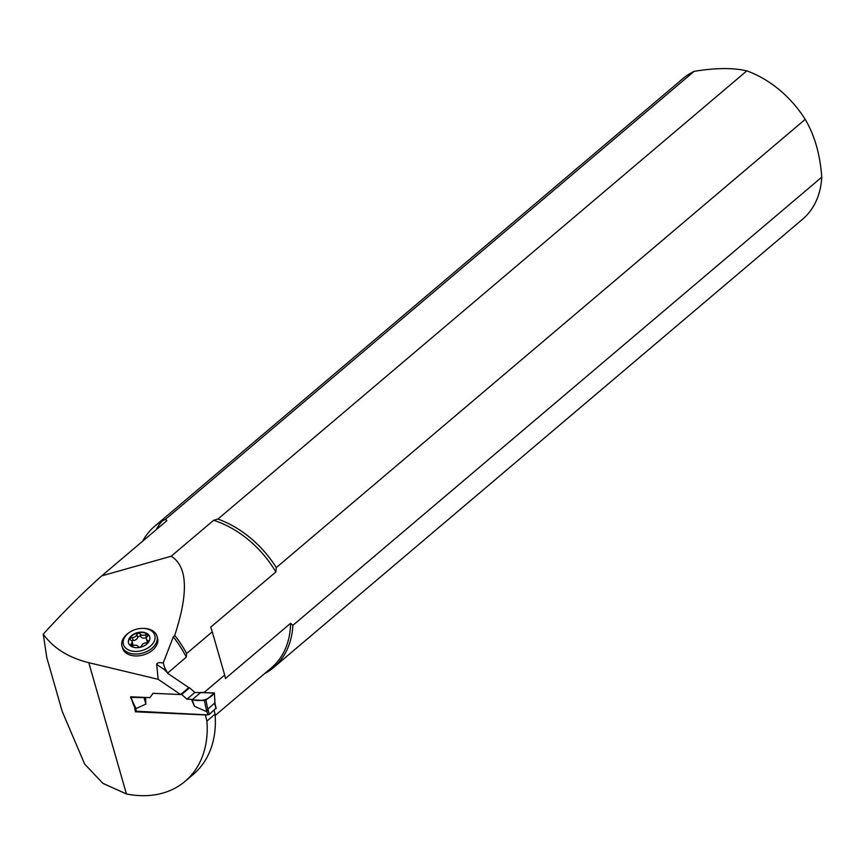 <?xml version="1.0" encoding="UTF-8"?>
<svg xmlns="http://www.w3.org/2000/svg" width="865" height="865" viewBox="0 0 865 865"><rect width="100%" height="100%" fill="white"/><g stroke="black" fill="none" stroke-linecap="round" stroke-linejoin="round"><path stroke-width="1.3" d="M171.194 556.238C187.532 566.294 188.711 592.687 174.719 635.418L173.314 636.889L163.215 662.979C159.052 662.287 156.868 662.763 156.684 664.407L158.165 679.306L88.792 662.698C68.54 657.649 53.36 648.145 43.25 634.164C63.004 612.442 82.489 593.012 101.713 575.874L171.194 556.238L213.644 520.276L217.926 519.076L746.809 70.876A92.328 67.967 49.7 0 1 805.185 119.381C814.625 135.275 820.15 154.532 821.75 177.163A92.328 67.967 49.7 0 1 802.471 219.332L273.589 667.531A92.328 67.967 -130.3 0 0 292.867 625.363L821.75 177.163M122.041 646.317L122.603 648.231A18.187 12.261 -16.3 0 0 132.507 655.638A18.187 12.261 -16.3 0 0 151.018 651.323A18.187 12.261 -16.3 0 0 157.517 638.024L156.954 636.11A18.187 12.261 163.7 0 1 150.456 649.399A18.187 12.261 163.7 0 1 131.945 653.724A18.187 12.261 163.7 0 1 122.041 646.317A18.187 12.261 163.7 0 1 129.22 632.553L129.88 632.12A16.338 11.018 -16.3 0 0 132.334 651.14A16.338 11.018 -16.3 0 0 153.592 642.457A16.338 11.018 -16.3 0 0 145.893 628.66A16.338 11.018 -16.3 0 0 142.703 628.379A16.338 11.018 -16.3 0 0 129.88 632.12M185.088 781.333A105.411 77.591 49.7 0 0 206.897 721.096L215.061 714.176A105.411 77.591 49.7 0 1 193.252 774.413L185.088 781.333A105.411 77.591 49.7 0 1 126.431 793.951L102.881 783.344L84.705 764.141L62.226 711.462L46.807 657.681L43.25 634.164M142.671 541.176A92.328 67.967 49.7 0 1 154.694 526.234A92.328 67.967 49.7 0 1 162.058 521.054L165.572 519.26L166.848 520.687L101.713 575.874M204.118 692.454L224.673 675.046L212.271 631.818L186.645 653.529L186.278 657.108L167.561 673.186M165.323 670.797L164.858 668.072A90.425 66.562 49.7 0 1 167.507 673.013M163.215 662.979L164.858 668.072M134.983 707.267L130.723 696.79L149.894 697.644L152.975 693.308L180.601 694.541L188.765 687.621L168.221 673.673L164.988 670.051L156.684 664.407M180.601 694.541L158.165 679.306M206.897 721.096L205.394 714.923L135.405 711.809L134.367 705.862M132.161 700.877L134.032 706.143M215.061 714.176L214.131 710.338M174.719 635.418A91.149 67.092 49.7 0 1 186.645 653.529M212.271 631.818L210.703 627.168L275.838 571.97A91.149 67.092 -130.3 0 0 213.644 520.276M224.673 675.046L225.43 678.517L290.564 623.319L292.867 625.363M153.029 693.319L149.894 697.644M165.572 519.26L694.141 71.341C715.625 67.827 733.185 67.675 746.809 70.876M154.694 526.234L683.091 78.456A92.328 67.967 49.7 0 1 694.141 71.341M264.56 673.63A92.328 67.967 -130.3 0 0 273.589 667.531M805.185 119.381L276.303 567.581A92.328 67.967 -130.3 0 0 217.926 519.076M276.303 567.581L275.838 571.97M149.742 636.975A11.029 7.428 -16.3 0 0 143.785 632.65A11.029 7.428 -16.3 0 0 132.659 635.191A11.029 7.428 -16.3 0 0 128.582 643.16M131.307 643.809A1.827 1.233 163.7 0 0 130.777 645.052A1.827 1.233 163.7 0 0 133.329 645.539A4.141 2.79 163.7 0 1 138.173 646.393A1.827 1.233 163.7 0 0 139.827 647.107A1.827 1.233 163.7 0 0 141.601 645.971A4.141 2.79 163.7 0 1 146.52 642.792A1.827 1.233 163.7 0 0 148.337 641.019A1.827 1.233 163.7 0 0 147.569 640.327A4.141 2.79 163.7 0 1 146.401 639.008A4.141 2.79 163.7 0 1 147.407 636.359A1.827 1.233 163.7 0 0 147.645 635.407A1.827 1.233 163.7 0 0 145.525 634.748A4.141 2.79 163.7 0 1 140.087 633.785L140.941 636.683A1.827 1.233 163.7 0 0 139.211 636.283A1.827 1.233 163.7 0 0 137.665 637.386A4.141 2.79 163.7 0 1 133.199 640.543L132.345 637.646A1.827 1.233 163.7 0 0 130.074 639.44A1.827 1.233 163.7 0 0 130.853 640.132A4.141 2.79 163.7 0 1 132.021 641.452A4.141 2.79 163.7 0 1 131.307 643.809L131.891 645.809M140.087 633.785A1.827 1.233 163.7 0 0 138.357 633.385A1.827 1.233 163.7 0 0 136.821 634.488A4.141 2.79 163.7 0 1 132.345 637.646M143.687 632.315A11.029 7.428 163.7 0 1 149.699 636.813A11.029 7.428 163.7 0 1 141.2 647.042A11.029 7.428 163.7 0 1 128.528 642.998A11.029 7.428 163.7 0 1 132.475 634.942A11.029 7.428 163.7 0 1 143.687 632.315M142.703 628.379L143.493 628.39A18.187 12.261 163.7 0 1 156.954 636.11M132.021 641.452L132.864 644.349A4.141 2.79 163.7 0 1 132.767 645.744M131.75 640.889A1.827 1.233 163.7 0 1 133.199 640.543M136.821 634.488L137.665 637.386M145.525 634.748L146.369 637.646A4.141 2.79 163.7 0 1 140.941 636.683M147.515 642.468A4.141 2.79 163.7 0 1 147.245 641.906L146.401 639.008M147.569 640.327L148.056 642.025M136.108 711.214L207.795 714.901L209.265 714.458L215.904 708.251M188.624 687.74L189.576 687.783L194.83 692.487L214.358 692.908L214.974 703.634M206.713 711.722L204.432 700.607L205.935 700.174L207.784 709.181L206.713 711.722L194.42 706.24L191.446 699.363L186.948 699.169L194.83 692.487M189.576 687.783L181.693 694.465L186.948 699.169M181.693 694.465L180.742 694.422M145.547 697.449L145.871 704.088L136 708.586L134.81 706.651M214.823 703.213L214.834 704.726L214.65 703.072L207.784 709.181M204.432 700.607L192.171 699.763L194.42 706.24M130.529 697.158L136 708.586M131.058 697.352L144.001 697.623L145.871 704.088M200.875 692.389L192.171 699.763L200.875 692.389L214.196 693.179C209.33 699.601 201.988 701.796 192.171 699.763L191.446 699.363M205.935 700.174L214.196 693.179M144.001 697.623L145.006 697.428M126.431 793.951L88.792 662.698M215.158 715.496L271.437 667.802A91.149 67.092 -130.3 0 0 290.564 623.319M162.058 521.054A109.044 80.272 -130.3 0 0 156.122 529.769M186.278 657.108A90.425 66.562 -130.3 0 0 173.314 636.889M136.443 711.733L135.6 708.24M207.795 714.901L206.951 711.408M216.023 708.738L214.65 703.072M209.265 714.458L207.892 708.803M215.039 703.851L214.358 692.908M216.174 708.435L215.007 703.613M135.946 711.506L134.843 706.965"/></g></svg>

